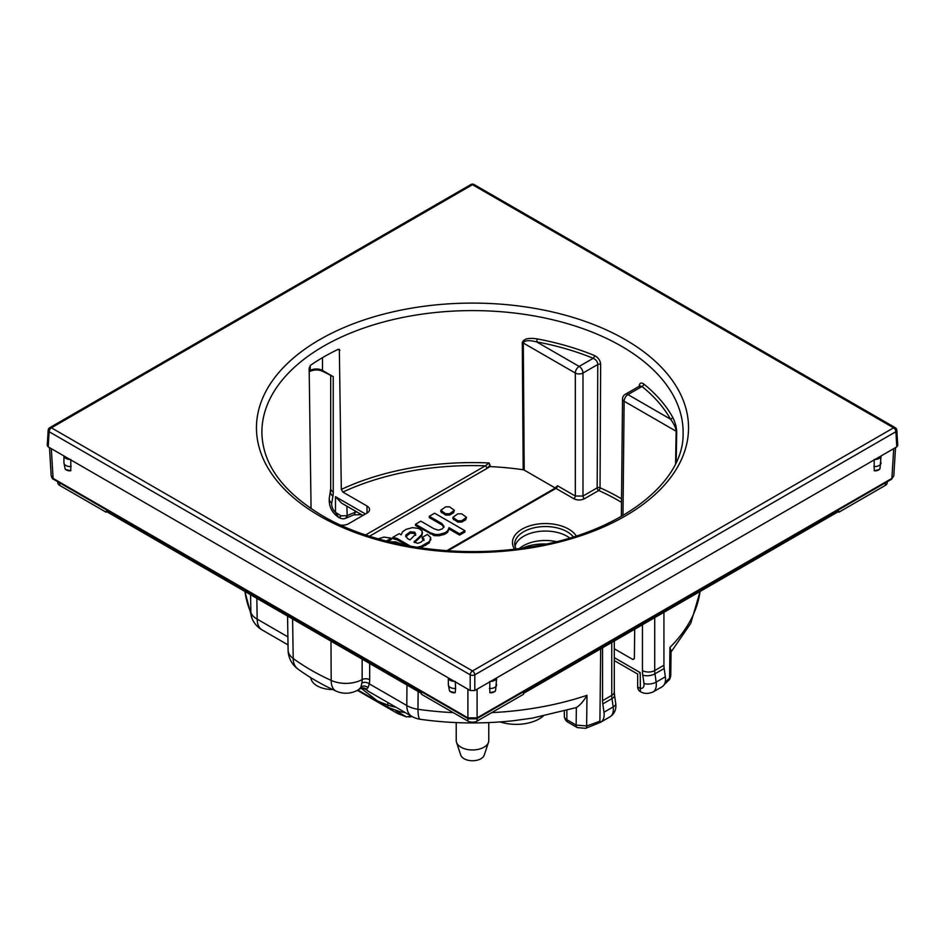 <?xml version="1.0" encoding="UTF-8"?>
<svg xmlns="http://www.w3.org/2000/svg" width="945" height="945" viewBox="0 0 945 945"><rect width="100%" height="100%" fill="white"/><g stroke="black" fill="none" stroke-linecap="round" stroke-linejoin="round"><path stroke-width="1.42" d="M361.203 688.279L377.362 700.847L387.899 707.309L399.912 711.703L405.334 712.636M411.217 716.026L406.539 716.936L397.727 713.581L357.34 690.334M522.585 548.112A34.717 20.046 180 0 1 545.986 544.001M456.222 722.594L456.222 740.573A16.278 9.403 0 0 0 456.518 742.345A16.278 9.403 0 0 0 460.995 747.211A16.278 9.403 0 0 0 477.272 749.55A16.278 9.403 0 0 0 488.482 742.345A16.278 9.403 0 0 0 488.778 740.573L488.778 722.594M456.518 742.345L460.782 755.161A11.931 6.887 0 0 0 464.066 758.729A11.931 6.887 0 0 0 476.008 760.441A11.931 6.887 0 0 0 484.218 755.161L488.482 742.345M454.45 681.416A6.509 3.756 180 0 1 448.355 677.896L470.197 690.511L470.197 674.824A3.26 1.748 0 0 0 474.803 674.824A3.26 1.878 -120 0 0 472.5 670.938A3.26 1.878 120 0 0 470.197 674.824L49.116 431.711A3.26 1.878 -60 0 1 51.42 427.825L472.5 670.938L893.58 427.825L472.5 184.712A3.26 1.878 -60 0 1 474.13 184.559A3.26 3.26 0 0 0 470.87 184.559A3.26 1.878 60 0 1 472.5 184.712L51.42 427.825A3.26 1.878 -120 0 0 49.79 427.66A3.26 3.26 0 0 0 48.171 430.282A3.26 1.878 3.5 0 0 49.116 431.711L48.207 446.867L47.25 445.473L48.171 430.282M474.803 690.511L474.803 674.824L895.884 431.711A3.26 1.878 -3.5 0 0 896.829 430.282A3.26 3.26 0 0 0 895.21 427.66A3.26 1.878 120 0 0 893.58 427.825A3.26 1.878 60 0 1 895.884 431.711L896.793 446.867L474.803 690.511L470.197 690.511M455.183 692.685A6.509 4.855 157.6 0 1 449.347 690.11L449.903 691.468L455.183 692.685L455.608 688.48A6.509 3.756 180 0 1 448.343 684.747L448.343 677.896L70.048 459.483A6.509 3.756 180 0 1 63.953 455.962L48.207 446.867M896.793 446.867L897.75 445.473L896.829 430.282M887.19 481.773L887.19 482.753A6.509 3.756 180 0 1 885.288 485.411L838.865 512.214L838.865 511.328L523.518 693.394L523.518 694.28L477.107 721.07A6.509 3.756 180 0 1 467.893 721.07L421.482 694.28L421.482 693.394L106.135 511.328L106.135 512.214L59.712 485.411A6.509 3.756 180 0 1 57.81 482.753L57.81 481.773M665.351 676.809L656.149 682.125A16.278 9.403 60 0 1 652.948 692.024L662.161 686.708A16.278 9.403 -120 0 0 665.351 676.809L664.17 668.493L654.968 673.809L656.149 682.125A8.682 4.052 171.9 0 1 643.97 683.424A7.595 4.382 60 0 1 640.202 688.291L637.674 687.074L637.662 674.068L614.297 660.579M663.933 612.325L663.933 665.245A21.7 12.533 -120 0 0 664.17 668.493M670.761 675.557C670.229 678.356 669.544 679.928 668.729 680.27L668.729 680.27A5.422 3.839 -134.9 0 0 669.592 678.061L670.761 675.557L671.033 650.751L669.934 647.431L669.592 678.061A227.757 131.497 180 0 1 665.185 682.266M244.956 591.476A228.217 131.757 0 0 0 250.886 612.809L250.567 594.712M292.596 618.987L293.21 658.5A23.873 15.309 126.2 0 0 297.852 668.989C309.263 677.329 322.009 684.688 336.066 691.078A23.873 23.873 0 0 0 357.895 690.027A23.873 13.785 -120 0 0 360.943 686.98L360.222 688.669A5.422 5.292 -127.2 0 1 366.341 689.188L366.353 689.744C360.813 686.519 360.754 688.964 360.151 688.728L360.222 688.669M297.852 668.989A23.873 23.873 0 0 1 288.095 650.089A23.873 13.856 179.1 0 0 293.21 658.5A228.288 131.804 0 0 0 331.175 680.412L330.998 641.147M418.127 691.457L417.973 709.282A228.217 131.757 0 0 0 453.269 712.624M600.689 648.837L599.91 721.153A227.757 131.497 180 0 1 586.644 725.949L586.975 695.319C583.597 701.178 580.041 705.265 576.344 707.569L532.318 718.129L514.021 720.645C482.635 724.118 451.403 723.657 420.324 719.299A23.873 4.654 98.1 0 1 417.973 709.282A23.873 14.057 0.4 0 1 406.799 705.513A23.873 13.785 120 0 0 411.748 716.334A23.873 23.873 0 0 0 420.324 719.299M543.115 716.18A32.555 18.794 180 0 1 500.2 721.933M519.407 548.537A31.197 18.014 180 0 1 556.298 541.627M514.954 546.659A30.653 17.695 180 0 1 535.354 532.035A30.653 17.695 180 0 1 567.071 536.24A30.653 17.695 180 0 1 569.717 537.988M319.93 514.281L325.009 517.21M365.62 534.941L485.328 465.826A206.187 119.046 0 0 0 342.858 492.073L367.003 506.012A8.682 5.008 180 0 1 369.542 509.556A8.682 5.008 180 0 1 367.003 513.1L348.587 523.731A8.682 5.008 180 0 1 340.59 525.077M555.932 487.939L557.479 485.754A2.173 1.252 -60 0 1 555.943 488.4L573.78 498.688C577.277 500.401 580.856 500.401 584.518 498.688L598.705 490.502A2.173 1.087 114.1 0 0 600.04 487.762L600.642 364.404C600.418 360.565 598.362 357.612 594.476 355.533A2.173 1.028 -67.7 0 1 593.212 358.297A208.113 120.157 0 0 0 536.618 341.866C528.787 339.976 524.345 340.365 523.294 343.011L524.203 470.09L523.199 469.759A208.313 120.263 0 0 0 490.16 466.582L489.215 462.979A208.361 120.298 0 0 0 341.31 489.427L342.858 492.073M634.378 658.37A206.187 119.046 180 0 1 632.831 659.492L634.378 658.63L632.831 659.492L614.297 648.79M369.542 536.217L486.864 468.484A2.173 1.252 60 0 0 485.328 465.826L489.215 462.979M338.133 349.366L339.846 350.347L338.133 349.366A210.451 121.503 0 0 0 310.515 365.313L309.157 368.066L311.07 508.634M594.476 355.533A210.286 121.409 0 0 0 537.292 338.924C528.491 337.578 523.495 338.83 522.278 342.692L523.199 469.759M339.338 349.319L341.31 489.427M634.378 658.63L634.697 629.205M640.415 691.61L640.202 672.604L639.411 673.064M637.674 687.074A5.422 5.422 60 0 0 640.226 691.48A8.682 5.008 -60 0 0 640.474 691.645L640.379 691.586C639.127 691.185 638.218 689.626 637.662 686.885M599.91 721.153L599.602 722.653A16.278 9.403 60 0 0 600.784 722.145A16.278 9.403 60 0 0 603.973 712.246L602.792 703.93A21.7 12.533 60 0 1 602.556 700.682L602.556 647.762M411.748 716.334L368.113 691.138L366.341 689.188L368.03 687.641L369.318 683.873L406.799 705.513L406.952 685.007M362.136 659.126L362.148 679.597A23.849 13.691 59.7 0 1 361.864 683.011L360.943 686.98A5.422 4.867 -161.4 0 1 368.03 687.641M369.672 663.484L369.672 679.691A29.271 16.809 59.7 0 1 369.318 683.873A5.422 3.685 -169.7 0 0 361.864 683.011M336.066 691.078A23.873 12.061 114.5 0 1 331.175 680.412A23.873 14.021 -0.3 0 0 362.148 679.597A5.422 3.166 180 0 1 369.672 679.691M332.723 689.531A21.7 12.533 180 0 1 310.81 677.683M333.242 484.95L333.242 376.665L322.505 370.464A2.173 1.252 -60 0 0 322.954 371.456L333.242 376.665L333.242 492.038A30.382 17.542 60 0 1 332.912 496.208L331.73 503.165A8.682 5.812 -170.4 0 1 329.309 498.169C328.683 506.343 331.86 512.781 338.806 517.482A8.682 5.008 120 0 1 338.558 517.317L338.912 517.541C341.511 518.829 343.567 519.124 345.102 518.415L345.102 518.415A5.422 3.071 -106.3 0 0 346.839 515.71L341.11 515.852L335.487 512.367L338.558 517.317A5.422 1.666 -57.2 0 0 341.11 515.852M362.927 515.45L341.617 503.153L335.487 496.68L365.467 513.986M354.93 510.843L354.93 512.391A208.928 120.617 0 0 0 347.205 515.58L346.839 506.166M490.16 466.582L486.864 468.484L490.183 465.07M415.705 535.354L414.701 533.476L410.177 533.169L405.677 536.677M524.203 470.09L555.247 488.01M430.636 538.863L429.184 542.997L420.466 547.828M424.01 540.457L422.285 538.721L422.285 537.386L424.01 539.122L421.186 542.04L417.808 543.316L414.028 542.064L421.813 534.516L422.167 531.055L418.836 528.479L412.492 527.617L406.149 529.306L402.629 531.716L401.105 534.811L399.133 533.677L392.789 537.339L397.077 538.437L410.638 546.257M422.498 532.578L421.813 535.85L414.501 542.536M407.26 545.643L397.077 539.76L392.789 538.674L392.789 537.339M464.916 530.712L464.916 532.035L459.601 535.106L449.04 528.999L447.599 532.295L445 534.102L438.917 535.803L434.322 535.591L415.528 525.55L415.528 524.227L430.152 532.673L435.267 534.421L438.917 534.468L445 532.767L447.599 530.96L449.04 527.676L459.601 533.771L464.916 530.712L434.606 513.206L429.302 516.277L441.835 523.518L443.985 526.27M443.973 527.345L441.835 524.853L429.302 517.612L429.302 516.277M466.535 517.317L465.72 519.774L461.703 522.101L457.77 522.101L452.927 518.64L452.927 517.317L457.77 520.778L461.703 520.778L466.535 517.317L461.692 513.856L457.77 513.856L452.927 517.317M454.391 510.3L453.576 512.769L449.56 515.096L445.627 515.096L440.783 511.635L440.783 510.3L445.627 513.761L449.56 513.761L454.391 510.3L449.548 506.839L445.627 506.851L440.783 510.3M386.375 541.048L391.301 538.201L391.301 539.536L387.97 541.45M429.184 542.997L430.636 537.528L427.412 534.433L422.285 537.386M416.615 547.368L421.246 546.245L429.184 541.662M397.077 539.76L397.077 538.437M418.186 539.323L418.186 538M414.453 542.513L414.453 541.249L414.028 542.064M430.814 539.843L430.636 537.528M411.713 538.225L409.894 539.89L407.354 538.414L405.724 535.224L410.177 531.834L414.701 532.153L415.705 534.031L411.713 538.225M443.973 526.542L442.343 528.846L438.409 530.192L433.991 528.763L420.832 521.156L415.528 524.227M391.301 538.201L384.013 537.079L378.248 538.851M404.708 545.159L395.565 541.828L389.753 541.887M414.701 533.476L414.701 532.153M410.177 533.169L410.177 531.834M459.601 535.106L459.601 533.771M449.04 528.999L449.04 527.676M449.029 529.401L449.029 528.078M443.571 534.74L443.571 533.417M435.267 535.744L435.267 534.421M434.322 535.591L434.322 534.268M430.152 533.996L430.152 532.673M441.835 524.853L441.835 523.518M676.183 462.412L676.714 431.853C676.585 427.152 675.191 422.202 672.556 417.017A2.173 1.689 -29.3 0 1 670.489 419.155A208.113 120.157 0 0 0 642.021 386.481L639.895 385.867L625.247 394.337A5.422 5.422 0 0 0 622.531 398.979A5.422 3.13 0.6 0 0 624.125 401.223L676.136 431.251C675.852 427.778 673.962 423.75 670.489 419.155L627.952 394.597A5.422 3.13 120 0 0 624.125 401.223L622.979 515.509M672.556 417.017A210.286 121.409 0 0 0 643.793 384.001C641.029 382.146 639.47 383.02 639.115 386.611M675.58 463.676L676.136 431.251A2.173 1.264 1 0 1 676.714 431.853M643.793 384.001A2.173 1.441 -51 0 1 642.021 386.481L627.952 394.597A5.422 3.13 -120 0 0 625.247 394.337M621.503 502.35A206.187 119.046 0 0 0 598.705 490.502A2.173 1.252 60 0 1 597.169 487.856A2.173 1.228 -179.7 0 1 600.04 487.762A208.361 120.298 180 0 1 619.837 497.826A208.361 120.298 180 0 1 621.538 498.818M537.292 338.924L536.618 341.866L579.155 366.424A5.422 3.13 60 0 1 582.982 373.039L597.783 364.498C597.642 361.758 596.118 359.691 593.212 358.297L579.155 366.424A5.422 3.13 120 0 0 575.316 373.039A5.422 3.095 0 0 0 582.982 373.039L582.982 496.042L597.169 487.856L597.783 364.498A2.173 1.228 0.3 0 1 600.642 364.404M659.267 688.373L660.839 687.464M599.602 722.653L585.64 728.335A5.422 2.221 -108.5 0 0 586.644 725.949L576.155 725.098L576.344 707.569M893.698 448.662L891.903 478.383A2.173 1.252 -120 0 1 891.454 479.316L893.805 475.89L891.903 478.383L477.095 717.869L467.905 717.869L53.097 478.383L51.195 475.89L49.483 447.611M70.816 459.483L70.781 470.752L65.5 469.535L65.134 468.566M449.903 691.468L449.525 690.5M455.218 681.416L455.608 688.48M71.206 466.558A6.509 3.756 180 0 1 63.941 462.814L63.941 455.962L70.048 459.483M495.475 690.5L495.097 691.468L489.817 692.685L489.782 681.416M879.866 468.566L879.5 469.535L874.22 470.752L874.184 459.483M490.549 681.416A6.509 3.756 0 0 0 496.645 677.896L495.652 690.11A6.509 4.855 22.4 0 1 489.817 692.685M874.952 459.483A6.509 3.756 0 0 0 881.047 455.962L880.055 468.177A6.509 4.855 22.4 0 1 874.22 470.752M387.793 702.501L387.793 705.041A157.331 90.838 180 0 1 377.362 700.847M395.92 707.203A32.555 18.794 180 0 1 387.793 705.041A21.7 9.544 -69.8 0 0 387.899 707.309M406.539 716.936L395.872 710.77M625.259 339.621A216.039 124.728 180 0 1 625.259 516.017A216.039 124.728 180 0 1 319.741 516.017A216.039 124.728 180 0 1 319.741 339.621A216.039 124.728 180 0 1 625.259 339.621M59.712 482.883L59.712 485.411M467.893 718.543L467.893 721.07M669.934 647.431A228.217 131.757 0 0 0 700.044 591.476M491.731 712.624A228.217 131.757 0 0 0 586.975 695.319M556.227 486.829L554.869 488.293A2.173 1.252 -120 0 1 555.943 488.4L447.965 550.734M514.505 549.139A32.921 19.006 180 0 1 527.641 526.554A32.921 19.006 180 0 1 568.666 529.117A32.921 19.006 180 0 1 576.261 535.957M515.887 548.974L514.647 544.521A30.748 17.754 180 0 1 533.452 527.936A30.748 17.754 180 0 1 567.13 531.74A30.748 17.754 180 0 1 573.332 536.89M310.621 507.146A208.361 120.298 0 0 0 309.783 507.748M261.895 433.247A210.617 121.598 180 0 1 391.065 320.06A210.617 121.598 180 0 1 621.432 346.213A210.617 121.598 180 0 1 683.105 433.247C684.345 483.698 617.557 534.646 526.956 547.474C455.301 558.849 374.078 546.151 322.446 515.757C283.004 492.061 262.828 464.562 261.895 433.247M654.72 617.64L654.72 670.56A8.682 5.008 180 0 1 642.446 670.56L642.446 624.728M642.446 670.56A30.382 17.542 -120 0 0 642.789 675.108L643.97 683.424M640.202 672.604L614.297 657.649M611.758 642.446L611.758 695.366A21.7 12.533 -120 0 0 611.994 698.615L613.175 706.931A16.278 9.403 60 0 1 609.986 716.83C614.593 713.688 616.506 709.246 615.727 703.47A8.682 4.052 171.9 0 1 613.175 706.931L603.973 712.246M614.297 640.982L614.297 691.823A8.682 5.008 180 0 1 611.758 695.366L602.556 700.682M614.297 691.823L614.545 695.154A8.682 4.052 171.9 0 1 611.994 698.615L602.792 703.93M663.933 665.245L654.72 670.56A21.7 12.533 -120 0 0 654.968 673.809A8.682 4.052 171.9 0 1 642.789 675.108M566.87 710.581L566.87 719.747A8.682 5.008 180 0 1 564.33 716.204L564.33 711.266M287.894 636.871L257.182 619.14A23.873 13.667 179 0 1 250.886 612.809A23.873 18.924 -23.1 0 0 252.102 618.644A23.873 23.873 0 0 0 262.131 629.949A23.873 13.785 -60 0 1 257.182 619.14L256.827 598.327M331.73 503.165A7.595 4.382 -120 0 0 335.487 512.367L335.487 496.68M322.954 371.456C318.559 369.436 314.165 369.436 309.771 371.456A2.173 1.252 -120 0 0 310.22 370.464A8.682 5.008 0 0 1 322.505 370.464L322.505 357.659M367.003 506.012L367.003 513.1M333.242 492.038A8.682 5.008 180 0 1 330.703 488.494L329.309 498.169M332.912 496.208A8.682 5.812 -170.4 0 1 330.49 491.211M345.102 518.415L346.106 518.061A5.422 2.658 -113.4 0 0 347.205 515.58M361.545 514.659L353.867 514.86A5.422 2.492 -111.5 0 0 354.93 512.391A5.422 3.13 0 0 1 356.808 511.93M425.628 545.537L425.628 544.214M421.246 547.568L421.246 546.245M421.813 535.85L421.813 534.516M447.599 532.295L447.599 530.96M445 534.102L445 532.767M438.917 535.803L438.917 534.468M433.471 535.402L433.471 534.067M465.72 519.774L465.72 518.451M461.703 522.101L461.703 520.778M457.77 522.101L457.77 520.778M453.742 519.774L453.742 518.451M453.576 512.769L453.576 511.434M449.56 515.096L449.56 513.761M445.627 515.096L445.627 513.761M441.598 512.769L441.598 511.434M573.78 498.688A2.173 1.252 120 0 0 575.316 496.042L575.316 373.039L523.294 343.011A2.173 1.228 179.6 0 0 522.278 342.692M557.479 485.754L575.316 496.042L582.982 496.042A2.173 1.252 60 0 0 584.518 498.688M309.18 371.054L310.22 370.464L310.22 365.561M585.64 728.335L577.277 727.591A5.422 3.13 -60 0 1 576.155 725.098L566.87 719.747A5.422 3.13 -60 0 0 567.992 722.228C565.913 721.07 564.685 719.062 564.33 716.204M477.107 718.543L477.107 721.07M885.288 482.883L885.288 485.411M891.454 479.316L476.658 718.802A2.173 1.252 -120 0 0 477.095 717.869L477.095 689.177M476.658 718.802L468.342 718.802A2.173 1.252 -60 0 1 467.905 717.869L467.905 689.177M468.342 718.802L53.546 479.316A2.173 1.252 -60 0 1 53.097 478.383L51.302 448.662M70.781 470.752A6.509 4.855 157.6 0 1 64.945 468.177L65.5 469.535M489.392 688.48A6.509 3.756 0 0 0 496.657 684.747M873.794 466.558A6.509 3.756 0 0 0 881.059 462.814M408.901 717.007L412.185 716.582M385.324 705.868L357.895 690.027L360.151 688.728M470.87 184.559L49.79 427.66M614.545 695.154L615.727 703.47M640.474 691.645C643.923 693.843 648.081 693.973 652.948 692.024M600.784 722.145L609.986 716.83M368.113 691.138L366.353 689.744M288.012 644.892L262.131 629.949M330.703 375.921L330.703 488.494M353.867 514.86L346.106 518.061M554.869 488.293L446.831 550.663M621.361 516.431L622.531 398.979M700.139 591.416L690.76 623.346L671.021 652.074M668.729 680.27L664.311 684.499M661.264 687.228L660.449 687.925M288.095 650.089L287.575 616.081M252.102 618.644L244.861 591.416M577.277 727.591L567.992 722.228M53.546 479.316C52.814 479.304 52.022 478.17 51.195 475.89M63.941 462.814L64.945 468.177M895.21 427.66L474.13 184.559M893.805 475.89L895.517 447.611M879.5 469.535L880.055 468.177M495.097 691.468L495.652 690.11M448.343 684.747L449.347 690.11"/></g></svg>
